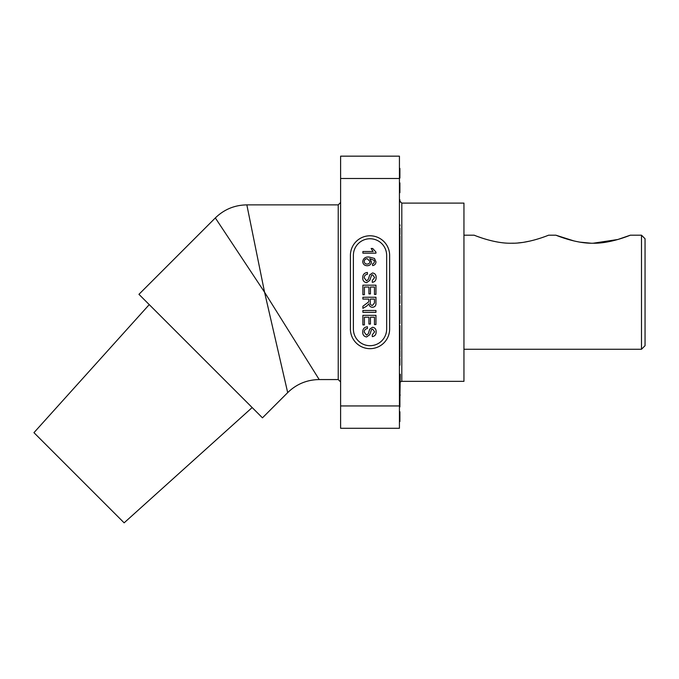 <?xml version="1.0" encoding="UTF-8"?>
<svg xmlns="http://www.w3.org/2000/svg" width="679" height="679" viewBox="0 0 679 679"><rect width="100%" height="100%" fill="white"/><g stroke="black" fill="none" stroke-linecap="round" stroke-linejoin="round"><path stroke-width="1.02" d="M645.05 238.753L645.05 345.696L641.485 349.261L641.485 235.189L645.05 238.753M574.01 240.952L555.88 235.189C556.585 235.435 576.038 243.668 593.166 243.226C610.26 243.642 629.688 235.426 630.358 235.189L617.797 239.509L593.106 243.226M590.832 243.192L580.155 242.165M463.952 235.189L474.129 235.189C474.825 235.435 494.253 243.651 511.372 243.226C528.466 243.659 547.936 235.426 548.607 235.189L555.88 235.189M481.674 237.939L477.77 236.572M463.952 349.261L641.485 349.261M630.358 235.189L641.485 235.189M546.213 236.114L545.585 236.343M544.813 236.632L542.003 237.625M530.291 241.003L524.358 242.157M521.854 242.53L517.992 242.946M513.748 243.192L511.55 243.226M399.43 374.282L400.262 374.282L399.906 398.683M401.807 381.343L401.807 203.097L463.952 203.097L463.952 381.343L401.807 381.343L400.262 381.912M215.336 217.934L138.949 294.321L262.459 417.84L287.692 392.615L264.564 292.225L215.336 217.934C224.112 209.412 234.611 205.066 246.842 204.88L264.564 292.225L319.198 379.561L338.235 379.561L338.235 204.88L340.612 202.503M246.842 204.88L338.235 204.88M149.244 304.616L33.95 432.659L124.13 522.838L252.172 407.544M340.612 178.501L340.612 156.162L399.43 156.162L399.43 178.501L340.612 178.501L340.612 405.94L399.43 405.94L399.43 178.501M399.43 405.94L399.43 428.279L340.612 428.279L340.612 405.94M364.402 324.901L362.892 324.901L362.892 315.345L375.962 315.345L375.962 324.562L374.46 324.562L374.46 317.195L370.437 317.195L370.437 324.061L368.926 324.061L368.926 317.195L364.402 317.195L364.402 324.901M368.756 299.091L362.892 299.091L362.892 297.249L375.962 297.249L375.962 302.919C376.149 305.558 374.978 307.018 372.44 307.307C370.352 307.12 369.181 305.966 368.926 303.836L366.499 306.229L362.892 308.376L362.892 306.263L368.697 301.892L368.756 299.091M366.601 282.668C364.02 282.226 362.73 280.648 362.722 277.923C362.696 274.672 364.258 272.848 367.415 272.449L367.415 274.291C365.353 274.554 364.292 275.742 364.233 277.838L366.516 280.826L368.281 279.434L369.724 274.885L372.55 272.95C374.995 273.382 376.183 274.893 376.132 277.49C376.191 280.266 374.91 281.878 372.279 282.337L372.279 280.495L374.621 277.558L372.669 274.791L371.515 275.267L369.766 280.402L366.601 282.668M375.962 252.096L375.962 253.174L362.892 253.174L362.892 251.502L373.077 251.502L371.15 248.489L372.695 248.489L375.962 252.096M353.386 255.389L353.386 329.06A16.636 16.636 0 0 0 370.021 345.696A16.636 16.636 0 0 0 386.657 329.06L386.657 255.389A16.636 16.636 0 0 0 370.021 238.753A16.636 16.636 0 0 0 353.386 255.389M374.477 258.453L375.962 261.805C375.869 263.97 374.749 265.226 372.61 265.574L372.448 263.902L373.789 263.299L374.46 261.695L374.07 260.269L369.716 258.707L371.438 261.882C371.141 264.352 369.724 265.642 367.195 265.744C364.496 265.616 363.01 264.241 362.722 261.61C363.316 258.283 365.412 256.755 369.011 257.027L374.477 258.453M364.402 294.737L362.892 294.737L362.892 285.18L375.962 285.18L375.962 294.397L374.46 294.397L374.46 287.03L370.437 287.03L370.437 293.897L368.926 293.897L368.926 287.03L364.402 287.03L364.402 294.737M375.962 312.332L362.892 312.332L362.892 310.49L375.962 310.49L375.962 312.332M366.601 336.962C364.02 336.521 362.73 334.942 362.722 332.218C362.696 328.967 364.258 327.142 367.415 326.743L367.415 328.585C365.353 328.848 364.292 330.036 364.233 332.141L366.516 335.12L368.281 333.728L369.724 329.179L372.55 327.244C374.995 327.677 376.183 329.188 376.132 331.785C376.191 334.56 374.91 336.173 372.279 336.631L372.279 334.789L374.621 331.861L372.669 329.086L371.515 329.561L369.766 334.696L366.601 336.962M389.627 255.389A19.606 19.606 0 0 0 370.021 235.783A19.606 19.606 0 0 0 350.415 255.389L350.415 329.06A19.606 19.606 0 0 0 370.021 348.666A19.606 19.606 0 0 0 389.627 329.06L389.627 255.389M369.928 261.423L367.229 258.707C365.429 258.801 364.428 259.726 364.233 261.483C364.419 263.189 365.395 264.046 367.144 264.072C368.884 264.021 369.817 263.138 369.928 261.423M374.46 299.091L370.267 299.091L370.267 302.596C370.114 304.268 370.827 305.227 372.398 305.465L374.46 302.987L374.46 299.091M399.43 178.051L399.906 178.051L399.906 168.417L399.43 168.417M399.906 168.417L399.43 168.299M399.43 192.675L399.906 192.675L399.906 182.923L399.43 182.923M399.906 187.727L399.43 187.727M399.43 406.899L399.906 406.899L399.43 406.772M399.906 406.772L399.906 397.266L399.43 397.266M399.906 397.266L399.43 397.147M399.43 421.523L399.906 421.523L399.906 411.771L399.43 411.771M399.906 416.575L399.43 416.575M399.43 275.19L399.906 275.19L399.906 242.649L399.43 242.649M399.906 250.245L399.43 250.245M399.906 267.696L399.43 267.696M399.43 283.788L399.906 283.788L399.906 275.861L399.43 275.861M399.43 293.965L399.906 293.965L399.906 286.708L399.43 286.708M399.906 286.708L399.906 285.494L399.43 285.494M399.43 303.343L399.906 303.343L399.43 303.895M399.906 323.577L399.43 323.577L399.906 323.577L399.906 305.482L399.43 305.482M399.43 341.376L399.906 341.376L399.906 325.53L399.43 325.53M399.43 349.6L399.906 349.6L399.906 342.284L399.43 342.284M399.43 224.859L399.906 224.859L399.906 226.082L399.43 226.082M399.43 234.611L399.906 234.611L399.906 229.247L399.43 229.247M399.906 229.247L399.906 228.025L399.43 228.025M399.906 233.321L399.43 233.321M399.906 242.649L399.906 239.848L399.43 239.848M399.906 239.848L399.906 238.635L399.43 238.635M399.906 238.635L399.906 235.825L399.43 235.825M399.906 250.212L399.43 250.212M399.906 243.871L399.43 243.871M399.906 253.012L399.43 253.012M399.906 251.79L399.43 251.79M399.906 254.837L399.43 254.837M399.906 257.697L399.43 257.697M399.906 259.115L399.43 259.115M399.906 260.329L399.43 260.329M399.906 263.63L399.43 263.63M399.906 266.906L399.43 266.906L399.906 266.906M399.906 270.072L399.43 270.072M399.906 268.859L399.43 268.859M399.906 272.16L399.43 272.16M399.906 280.071L399.43 280.071M399.906 278.848L399.43 278.848M399.906 282.871L399.43 282.871M399.906 276.047L399.43 276.047M399.43 284.212L399.906 284.212L399.906 285.435L399.43 285.435M399.906 288.6L399.43 288.6M399.906 287.378L399.43 287.378M399.906 292.674L399.43 292.674M399.906 303.343L399.906 295.543L399.43 295.543M399.906 299.855L399.43 299.855M399.906 308.096L399.43 308.096M399.906 311.984L399.43 311.984M399.906 315.412L399.43 315.412M399.906 317L399.43 317M399.906 320.31L399.43 320.31M399.906 326.743L399.43 326.743M399.906 328.577L399.43 328.577M399.906 331.428L399.43 331.428M399.906 332.846L399.43 332.846M399.906 335.282L399.43 335.282M399.906 334.06L399.43 334.06M399.906 337.107L399.43 337.107M399.906 339.958L399.43 339.958M399.906 348.93L399.43 348.93M399.906 342.589L399.43 342.589M399.43 357.095L399.906 357.095L399.906 351.73L399.43 351.73M399.906 351.73L399.906 350.508L399.43 350.508M399.906 355.804L399.43 355.804M399.43 365.141L399.906 365.141L399.906 362.331L399.43 362.331M399.906 362.331L399.906 361.118L399.43 361.118M399.906 361.118L399.906 358.308L399.43 358.308M399.906 202.147L399.906 199.787L399.43 199.787M399.906 173.892L399.43 173.892M399.906 254.243L399.43 254.243M399.906 256.637L399.43 256.637M399.906 327.982L399.43 327.982M399.906 330.367L399.43 330.367M399.906 336.512L399.43 336.512M399.906 338.897L399.43 338.897M338.235 379.561L340.612 381.938M401.807 203.097L399.43 200.721M287.692 392.615C296.46 384.093 306.967 379.739 319.198 379.561M400.262 395.076L399.43 395.076"/></g></svg>
